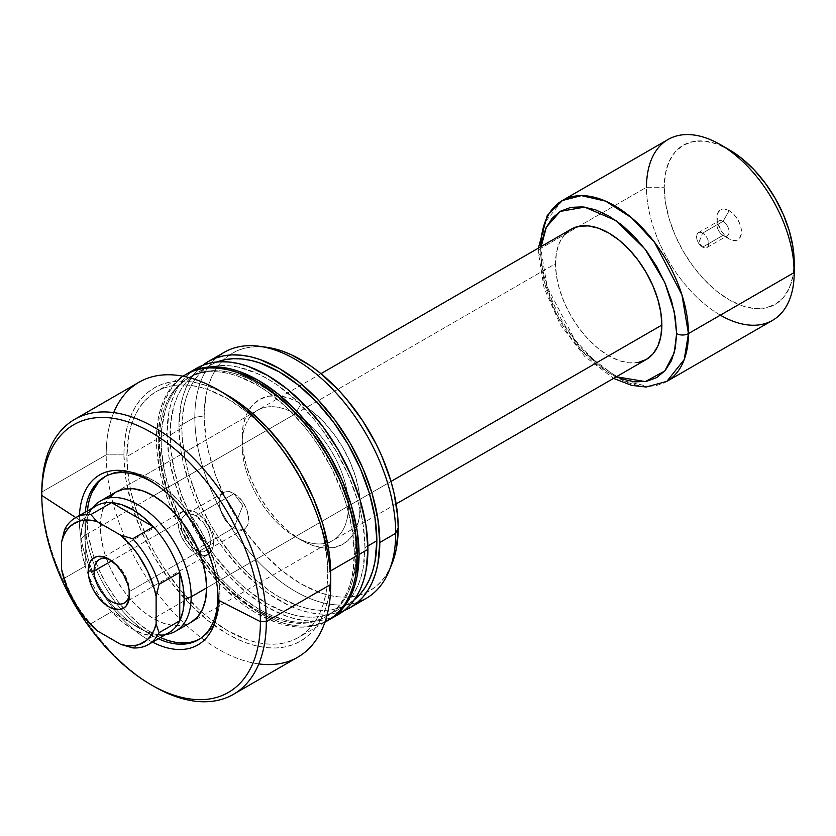 <?xml version="1.0" encoding="UTF-8"?>
<svg xmlns="http://www.w3.org/2000/svg" width="836" height="836" viewBox="0 0 836 836"><rect width="100%" height="100%" fill="white"/><g stroke="black" fill="none" stroke-linecap="round" stroke-linejoin="round"><path stroke-width="0.63" stroke-dasharray="4.18 3.13" d="M332.853 540.453L191.057 622.318L183 625.297L173.815 625.662L163.835 623.395L153.469 618.588L295.254 536.722A75.198 43.42 60 0 1 242.085 444.627A75.198 43.42 60 0 1 295.254 413.925L301.169 403.694A83.558 48.237 -120 0 0 242.085 437.803A83.558 48.237 -120 0 0 301.169 540.14L295.254 536.722L153.469 618.588A75.198 43.42 60 0 1 104.333 552.324A75.198 43.42 60 0 1 115.87 492.07L257.655 410.204A75.198 43.42 -120 0 0 246.129 470.459A75.198 43.42 -120 0 0 295.254 536.722A75.198 43.42 -120 0 0 332.853 540.453A75.198 43.42 -120 0 0 344.38 480.188A75.198 43.42 -120 0 0 295.254 413.925A75.198 43.42 -120 0 0 257.655 410.204M301.169 540.14L312.695 545.48L323.772 547.998L333.992 547.59L342.948 544.278L350.294 538.175L355.749 529.533L359.114 518.675L360.243 506.02L359.114 492.059L355.749 477.325L350.294 462.371L342.948 447.793L333.992 434.145L323.772 421.94L312.695 411.657L301.169 403.694L289.643 398.354L278.555 395.836L268.346 396.243L259.39 399.556L252.044 405.648L246.578 414.29L243.224 425.148L242.085 437.803L243.224 451.764L246.578 466.509L252.044 481.452L259.39 496.03L268.346 509.688L278.555 521.894L289.643 532.166L301.169 540.14A83.558 48.237 -120 0 0 360.243 506.02A83.558 48.237 -120 0 0 301.169 403.694L295.254 413.925L153.469 495.79L295.254 413.925A75.198 43.42 60 0 1 348.434 506.02A75.198 43.42 60 0 1 295.254 536.722L301.169 540.14L295.254 536.722M84.885 520.034A93.998 54.267 -120 0 0 151.347 635.161A93.998 54.267 -120 0 0 158.359 638.777A93.998 54.267 60 0 1 151.347 635.161A93.998 54.267 60 0 1 84.885 520.034A93.998 54.267 60 0 1 85.251 512.154A93.998 54.267 -120 0 0 84.885 520.034L79.316 519.846L84.885 520.034M152.528 642.152A98.167 56.681 60 0 1 79.316 519.846A98.167 56.681 60 0 1 79.42 515.519A98.167 56.681 60 0 0 79.316 519.846L75.836 517.588L79.316 519.846A98.167 56.681 60 0 0 152.528 642.152M199.396 639.185A93.998 54.267 -120 0 0 200.462 638.6A93.998 54.267 -120 0 0 214.873 563.276A93.998 54.267 -120 0 0 153.469 480.439L151.347 481.661L153.469 480.439A93.998 54.267 -120 0 0 106.465 475.788A93.998 54.267 -120 0 0 105.42 476.415M87.372 510.932A93.998 54.267 -120 0 0 153.469 633.939L151.347 635.161L153.469 633.939A93.998 54.267 -120 0 0 160.481 637.565L153.469 633.939L140.5 624.983L128.023 613.415L116.538 599.684L106.465 584.322L98.199 567.926L92.054 551.112L88.271 534.528L86.996 518.811L87.372 510.932M139.079 382.188A158.756 91.657 -120 0 0 106.203 454.857L41.8 492.038L106.203 454.857A158.756 91.657 60 0 1 113.706 412.597M123.927 454.857L106.203 454.857L123.927 454.857L124.418 443.446L125.912 432.714L128.378 422.776L131.795 413.715L136.132 405.627L141.347 398.594L147.387 392.669L154.211 387.925L161.724 384.393L169.875 382.125L178.58 381.122L187.745 381.404L197.306 382.982L207.14 385.814L217.182 389.889L227.319 395.167A146.216 84.415 -120 0 0 123.927 454.857A146.216 84.415 -120 0 0 227.319 633.939A146.216 84.415 -120 0 0 330.711 574.248L328.726 596.392L326.259 606.33L322.842 615.39L318.495 623.478L313.281 630.511L307.24 636.436L300.427 641.181L292.903 644.713L284.752 646.98L276.058 647.984L266.883 647.691L257.331 646.123L247.487 643.292L237.445 639.216L227.319 633.939L207.14 619.998L187.745 602.004L169.875 580.654L154.211 556.766L141.347 531.247L131.795 505.09L125.912 479.3L123.927 454.857M185.832 374.486A142.036 82.012 -120 0 0 156.416 439.506L126.873 456.56A142.036 82.012 60 0 1 156.29 391.541A142.036 82.012 60 0 1 265.754 429.599A142.036 82.012 60 0 1 327.754 572.545L330.669 570.863L327.754 572.545A142.036 82.012 60 0 1 298.337 637.565A142.036 82.012 60 0 1 188.884 599.506A142.036 82.012 60 0 1 126.873 456.56L156.416 439.506L158.349 418L160.742 408.344L164.065 399.545L168.276 391.687L173.345 384.853L183.053 376.221M161.139 440.196L159.373 441.22A137.867 79.598 60 0 1 187.922 378.102A137.867 79.598 60 0 1 294.157 415.043A137.867 79.598 60 0 1 354.339 553.777L356.115 552.753A137.867 79.598 -120 0 0 295.934 414.019A137.867 79.598 -120 0 0 189.699 377.078A137.867 79.598 -120 0 0 161.139 440.196L161.609 429.432L165.34 409.943L168.569 401.395L172.655 393.777L177.577 387.141L183.272 381.561L189.699 377.078L196.784 373.755L204.465 371.612L212.678 370.672L221.321 370.944L230.328 372.417L239.608 375.092L249.076 378.938L268.178 389.963L286.926 405.094L304.586 423.727L320.47 445.16L333.982 468.568L339.688 480.731L348.696 505.393L351.914 517.651L355.645 541.456L355.645 563.516L351.914 583.005L348.696 591.554L344.599 599.172L339.688 605.807L333.982 611.388L327.555 615.871L320.47 619.194L312.789 621.336L304.586 622.277L295.934 622.005L286.926 620.531L268.178 614.011L258.627 609.036L239.608 595.901L230.328 587.854L221.321 578.93L204.465 558.803L189.699 536.273L183.272 524.381L172.655 499.897L165.34 475.287L161.609 451.492L161.139 440.196A137.867 79.598 -120 0 0 221.321 578.93A137.867 79.598 -120 0 0 327.555 615.871A137.867 79.598 -120 0 0 356.115 552.753L354.339 553.777A137.867 79.598 60 0 1 325.789 616.895A137.867 79.598 60 0 1 219.554 579.954A137.867 79.598 60 0 1 159.373 441.22L161.139 440.196M328.757 619.988A142.036 82.012 60 0 1 219.617 580.821A142.036 82.012 60 0 1 158.192 438.482L167.054 433.372A142.036 82.012 -120 0 0 229.054 576.317A142.036 82.012 -120 0 0 338.507 614.366L331.213 617.794L323.292 620.009L314.838 620.97L305.924 620.699L296.644 619.173L287.082 616.414L267.489 607.333L247.895 593.79L229.054 576.317L211.686 555.574L196.47 532.365L183.983 507.577L174.693 482.163L168.987 457.114L167.054 433.372L168.987 411.855L171.38 402.2L174.693 393.401L178.914 385.542L183.983 378.708L189.856 372.96L196.47 368.342A142.036 82.012 -120 0 0 167.054 433.372L158.192 438.482A142.036 82.012 60 0 1 186.731 373.985M181.872 428.22L170.011 435.075A137.867 79.598 60 0 1 198.56 371.968A137.867 79.598 60 0 1 304.795 408.898A137.867 79.598 60 0 1 364.977 547.643L367.882 545.96L364.977 547.643A137.867 79.598 60 0 1 336.417 610.75A137.867 79.598 60 0 1 230.182 573.82A137.867 79.598 60 0 1 170.011 435.075L181.872 428.22L183.753 407.341L186.073 397.967L189.291 389.43L193.388 381.801L198.299 375.165L204.005 369.585L210.432 365.113A137.867 79.598 -120 0 0 181.872 428.22A137.867 79.598 -120 0 0 242.053 566.965A137.867 79.598 -120 0 0 348.288 603.895L341.203 607.229L333.522 609.371L325.308 610.311L316.666 610.04L307.658 608.566L298.379 605.891L279.36 597.071L269.809 591.01L251.061 575.889L242.053 566.965L233.401 557.246L217.517 535.813L210.432 524.308L198.299 500.241L189.291 475.579L186.073 463.322L182.342 439.527L181.872 428.22M217.109 361.936A137.867 79.598 -120 0 0 210.432 365.113L217.517 361.789M224.236 352.311A142.036 82.012 -120 0 0 194.819 417.342L178.925 426.517A142.036 82.012 60 0 1 202.657 365.353L195.843 371.853L190.775 378.698L186.564 386.545L183.241 395.344L180.848 405.011L178.925 426.517L194.819 417.342A142.036 82.012 60 0 1 216.733 357.672M266.548 347.264A137.219 79.221 -120 0 0 223.39 360.023A137.219 79.221 -120 0 0 204.141 415.9L194.819 417.342L204.141 415.9L206.001 395.115L208.321 385.783L211.529 377.287L215.594 369.7L220.495 363.096L226.159 357.536L232.554 353.085L239.618 349.772L247.257 347.64L255.429 346.7L266.465 347.253M391.77 564.3L386.734 574.133L381.843 580.738L376.169 586.297L369.773 590.749L362.719 594.062L355.07 596.193L346.909 597.134L338.298 596.862L329.332 595.389L320.094 592.724L301.169 583.956L282.234 570.873L264.04 553.986L247.257 533.953L232.554 511.527L226.159 499.688L215.594 475.329L208.321 450.834L206.001 438.827L204.141 415.9A137.219 79.221 -120 0 0 257.655 546.932A137.219 79.221 -120 0 0 359.177 595.211A137.219 79.221 -120 0 0 391.802 564.227M357.881 602.15A142.036 82.012 60 0 1 251.678 554.655A142.036 82.012 60 0 1 194.819 417.342A142.036 82.012 -120 0 0 256.819 560.287A142.036 82.012 -120 0 0 366.283 598.336M344.192 610.51A142.036 82.012 60 0 1 237.079 565.293A142.036 82.012 60 0 1 178.925 426.517L180.848 450.259L183.241 462.684L190.775 488.036L195.843 500.722L201.716 513.252L215.646 537.37L223.557 548.719L240.925 569.462L259.766 586.945L269.516 594.239L289.204 605.609L298.954 609.569L308.515 612.318L317.795 613.843L326.709 614.126L335.163 613.154L344.192 610.51M354.715 599.422L348.288 603.895A137.867 79.598 -120 0 0 354.38 599.705M364.977 547.643L363.106 524.6L360.776 512.541L357.557 500.283L348.549 475.621L336.427 451.555L321.651 429.035L313.448 418.617L295.787 399.974L277.05 384.853L267.489 378.792L257.937 373.817L239.19 367.297L230.182 365.823L221.54 365.551L213.326 366.492L205.646 368.634L198.56 371.968L192.134 376.44L186.438 382.021L181.516 388.656L177.431 396.285L174.201 404.823L170.471 424.312L170.471 446.382L174.201 470.177L181.516 494.787L192.134 519.26L198.56 531.153L213.326 553.683L230.182 573.82L239.19 582.734L248.47 590.78L267.489 603.926L286.508 612.736L295.787 615.411L304.795 616.895L313.448 617.167L321.651 616.216L329.332 614.073L336.427 610.75L342.844 606.278L348.549 600.697L353.461 594.062L357.557 586.433L360.776 577.895L363.106 568.522L364.977 547.643M187.609 373.462L180.984 378.071L175.121 383.828L170.053 390.663L165.831 398.521L162.518 407.32L160.115 416.976L158.192 438.482L160.115 462.224L165.831 487.284L175.121 512.687L187.609 537.475L202.824 560.684L220.192 581.428L239.033 598.91L258.627 612.454L278.221 621.535L287.783 624.293L297.062 625.809L305.976 626.091L314.43 625.119L322.341 622.914L329.645 619.486M324.974 622.047L312.654 626.143L304.2 627.115L295.296 626.833L286.016 625.318L276.455 622.559L256.861 613.478L247.007 607.229L237.257 599.934L218.415 582.452L201.058 561.708L193.137 550.36L179.218 526.252L173.345 513.712L168.276 501.025L160.742 475.674L156.896 451.158L156.416 439.506A142.036 82.012 -120 0 0 218.415 582.452A142.036 82.012 -120 0 0 327.879 620.511M354.339 553.777L352.468 530.735L346.919 506.417L342.833 494.066L332.216 469.592L318.704 446.184L311.013 435.169L302.81 424.751L285.149 406.118L266.412 390.987L256.861 384.936L237.842 376.116L228.562 373.441L219.554 371.957L210.902 371.696L202.699 372.637L195.007 374.779L187.922 378.102L181.496 382.585L175.8 388.165L170.878 394.801L166.792 402.419L163.574 410.967L161.244 420.341L159.843 430.456L159.373 441.22L161.244 464.262L166.792 488.579L170.878 500.921L181.496 525.405L195.007 548.803L210.902 570.236L228.562 588.878L247.299 604L256.861 610.061L275.87 618.88L285.149 621.556L294.157 623.029L302.81 623.301L311.013 622.36L318.704 620.218L325.789 616.895L332.216 612.412L337.911 606.832L342.833 600.196L346.919 592.567L350.138 584.03L352.468 574.656L354.339 553.777M327.754 572.545L327.273 560.893L323.427 536.378L315.893 511.026L310.825 498.329L298.337 473.552L283.111 450.332L274.657 439.6L256.474 420.404L246.913 412.117L227.319 398.573L207.725 389.492L198.163 386.734L188.884 385.218L179.97 384.936L171.516 385.908L163.595 388.113L156.29 391.541L149.675 396.149L143.802 401.907L138.734 408.741L134.523 416.6L131.2 425.399L128.807 435.054L126.873 456.56L128.807 480.303L131.2 492.728L138.734 518.08L149.675 543.306L156.29 555.553L163.595 567.414L179.97 589.495L198.163 608.702L207.725 616.989L227.319 630.532L246.913 639.613L256.474 642.372L265.754 643.887L274.657 644.169L283.111 643.197L291.032 640.993L298.337 637.565L304.952 632.957L310.825 627.199L315.893 620.364L320.104 612.506L323.427 603.707L325.821 594.051L327.273 583.632L327.754 572.545M258.805 663.92A158.756 91.657 60 0 1 106.203 454.857A158.756 91.657 -120 0 0 175.497 614.617A158.756 91.657 -120 0 0 297.825 657.148M152.57 685.604A158.756 91.657 60 0 1 41.8 492.038A158.756 91.657 -120 0 0 154.054 686.471M159.268 486.782A93.998 54.267 60 0 1 217.339 587.363A93.998 54.267 -120 0 0 217.203 586.015A93.998 54.267 -120 0 0 160.366 487.576A93.998 54.267 -120 0 0 159.268 486.782M166.427 639.948L178.904 642.779M190.389 642.32L200.462 638.6L208.728 631.734L214.873 622.015L218.656 609.799L219.931 595.566L218.656 579.85L214.873 563.276L208.728 546.462L200.462 530.055L190.389 514.694L178.904 500.973L166.427 489.405L153.469 480.439L140.5 474.43L128.023 471.598L116.538 472.058L106.465 475.788L98.199 482.644M92.054 492.362L88.271 504.578M396.159 503.909L191.057 622.318A75.198 43.42 60 0 1 153.469 618.588L143.092 611.419L133.112 602.171L123.927 591.188L115.87 578.899L109.255 565.773L104.333 552.324L101.313 539.063L100.289 526.492L101.313 515.101L104.333 505.331L109.255 497.556M723.004 235.355L723.004 235.355A8.569 4.943 60 0 1 716.954 224.874A8.569 4.943 60 0 1 723.004 221.373L729.211 210.63A17.337 10.011 -120 0 0 716.954 217.705A17.337 10.011 -120 0 0 729.211 238.939L723.004 235.355L702.627 247.132A8.569 4.943 60 0 1 697.025 239.577A8.569 4.943 60 0 1 698.342 232.721A8.569 4.943 60 0 1 702.627 233.139L723.004 221.373A8.569 4.943 -120 0 0 718.73 220.955A8.569 4.943 -120 0 0 717.413 227.81A8.569 4.943 -120 0 0 723.004 235.355A8.569 4.943 -120 0 0 727.289 235.783A8.569 4.943 -120 0 0 728.605 228.918A8.569 4.943 -120 0 0 723.004 221.373L702.627 233.139C694.81 228.197 694.81 243.046 702.627 247.132L698.99 242.231L702.627 233.139L698.99 242.231L702.627 247.132C710.433 252.075 710.433 237.225 702.627 233.139A8.569 4.943 60 0 1 708.217 240.684A8.569 4.943 60 0 1 706.911 247.55A8.569 4.943 60 0 1 702.627 247.132L723.004 235.355L729.211 238.939L733.903 240.569L737.875 239.796L740.539 236.745L741.239 228.97L739.4 222.804L736.025 216.952L729.211 210.63L724.519 209L722.398 209.084L720.538 209.773L717.884 212.825L717.183 220.61L720.538 229.796L724.519 235.156L729.211 238.939A17.337 10.011 -120 0 0 741.469 231.865A17.337 10.011 -120 0 0 729.211 210.63L723.004 221.373A8.569 4.943 60 0 1 729.065 231.865A8.569 4.943 60 0 1 723.004 235.355L729.211 238.939M129.476 593.079A25.07 14.473 -120 0 0 129.538 591.47L129.538 594.887L129.538 591.47A25.07 14.473 60 0 1 129.476 593.079M233.934 493.679A20.89 12.059 -120 0 0 223.484 492.644A20.89 12.059 -120 0 0 220.286 509.385A20.89 12.059 -120 0 0 233.934 527.788L195.708 549.858A20.89 12.059 60 0 1 182.06 531.445A20.89 12.059 60 0 1 185.258 514.715A20.89 12.059 60 0 1 195.708 515.749L233.934 493.679L242.806 505.613L233.934 527.788C214.873 517.839 214.873 481.62 233.934 493.679C252.984 503.627 252.984 539.847 233.934 527.788L242.806 505.613L233.934 493.679L195.708 515.749L203.911 523.357L207.986 530.421L210.191 537.841L210.191 544.497L207.986 549.367L203.911 551.718L198.592 551.196L192.823 547.862L185.258 538.833L182.06 531.445L180.931 524.276L182.06 518.393L185.258 514.715L190.054 513.785L195.708 515.749A20.89 12.059 60 0 1 209.355 534.152A20.89 12.059 60 0 1 206.147 550.893A20.89 12.059 60 0 1 195.708 549.858L233.934 527.788A20.89 12.059 -120 0 0 244.373 528.822A20.89 12.059 -120 0 0 247.581 512.081A20.89 12.059 -120 0 0 233.934 493.679M177.984 522.573A25.07 14.473 -120 0 0 188.926 547.789A25.07 14.473 -120 0 0 208.237 554.508A25.07 14.473 -120 0 0 213.431 543.034L129.538 591.47L213.431 543.034A25.07 14.473 -120 0 0 202.49 517.808A25.07 14.473 -120 0 0 183.178 511.089A25.07 14.473 -120 0 0 177.984 522.573L111.627 560.883L177.984 522.573L178.319 526.753L180.973 535.667L185.864 544.131L188.926 547.789L192.249 550.882L199.167 554.874L202.49 555.626L208.237 554.508L212.083 550.088L213.431 543.034L213.086 538.844L212.083 534.423L208.237 525.562L202.49 517.808L195.708 512.332L192.249 510.733L185.864 510.096L180.973 512.917L178.319 518.769L177.984 522.573M93.966 506.282A75.198 43.42 -120 0 0 84.833 535.416L80.789 539.45A73.108 42.208 60 0 1 85.22 517.829A73.108 42.208 60 0 1 89.671 511.13L92.441 508.006M571.082 229.252A75.198 43.42 -120 0 0 555.512 263.674L84.833 535.416A75.198 43.42 60 0 1 92.65 507.88M206.638 587.886L390.997 481.452L206.638 587.886M540.746 255.147L541.174 246.516L540.746 255.147A8.36 4.828 180 0 1 538.29 251.73A8.36 4.828 0 0 0 540.746 255.147L543.818 280.259L556.264 314.012L581.657 350.754L616.372 376.764L608.681 372.825L595.431 363.66L582.682 351.841L570.936 337.807L560.642 322.111L552.188 305.339L545.918 288.148L542.052 271.198L540.746 255.147M562.377 200.515L544.967 222.334L540.746 248.323A8.36 4.828 0 0 0 538.29 251.73A8.36 4.828 180 0 1 540.746 248.323A104.437 60.297 60 0 1 540.756 246.756M668.131 139.455A104.437 60.297 -120 0 0 646.5 187.264L540.746 248.323L646.5 187.264L664.223 187.264L646.5 187.264A104.437 60.297 -120 0 0 692.083 292.37A104.437 60.297 -120 0 0 772.568 320.355M729.211 149.738A91.908 53.065 -120 0 0 664.223 187.264L665.466 173.345L669.166 161.4L675.174 151.891L683.252 145.192L693.107 141.545L704.34 141.096L716.536 143.865L729.211 149.738M165.549 634.628L161.463 635.464A73.108 42.208 60 0 1 153.427 635.966L132.757 647.9L153.427 635.966A73.108 42.208 -120 0 0 169.039 632.612M95.931 505.989A73.108 42.208 -120 0 0 85.22 517.829L81.918 527.746L80.789 539.45L81.918 552.46L85.22 566.191L64.55 578.125L61.592 569.41L64.55 578.125A73.108 42.208 -120 0 0 90.873 623.729L111.554 611.785L153.427 635.966L111.554 611.785L121.784 621.524L132.485 628.996L143.196 633.876L153.427 635.966A73.108 42.208 60 0 1 111.554 611.785A73.108 42.208 60 0 1 105.378 604.47A73.108 42.208 60 0 1 88.47 575.189A73.108 42.208 60 0 1 85.22 566.191A73.108 42.208 -120 0 0 88.47 575.189A73.108 42.208 -120 0 0 105.378 604.47A73.108 42.208 -120 0 0 111.554 611.785L90.873 623.729A73.108 42.208 60 0 1 64.55 578.125L85.22 566.191A73.108 42.208 60 0 1 80.789 539.45L84.833 535.416L555.512 263.674L556.536 276.235L559.556 289.507L564.478 302.956L571.082 316.081L579.139 328.37L588.335 339.353L598.315 348.602L608.681 355.77L619.058 360.577L629.038 362.845L638.223 362.479M794.2 262.305L792.956 276.225L789.257 288.169L783.248 297.679L775.16 304.377L765.316 308.024L754.082 308.474L741.887 305.704L729.211 299.831L716.536 291.064L704.34 279.757L693.107 266.339L683.252 251.322L675.174 235.282L669.166 218.833L665.466 202.625L664.223 187.264A91.908 53.065 -120 0 0 729.211 299.831A91.908 53.065 -120 0 0 794.2 262.305M720.35 315.182A104.437 60.297 60 0 1 646.5 187.264M666.814 381.404A104.437 60.297 60 0 1 586.329 353.429A104.437 60.297 60 0 1 540.746 248.323L547.256 287.093L574.75 339.761L597.667 364.193L623.52 380.767L647.795 386.305L666.814 381.404M564.478 234.738L559.556 242.513L556.536 252.284L555.512 263.674A75.198 43.42 -120 0 0 588.335 339.343A75.198 43.42 -120 0 0 646.28 359.49M165.758 634.514A75.198 43.42 60 0 1 116.173 609.496A75.198 43.42 60 0 1 89.515 563.328A75.198 43.42 60 0 1 84.833 535.416A75.198 43.42 -120 0 0 89.515 563.328A75.198 43.42 -120 0 0 116.173 609.496A75.198 43.42 -120 0 0 167.796 634.169M85.22 517.829L64.55 529.773L85.22 517.829L85.22 566.191L85.22 517.829M90.873 623.729L96.945 630.647L90.873 623.729M110.394 560.015A25.07 14.473 60 0 1 129.538 591.47A25.07 14.473 -120 0 0 111.815 560.768A25.07 14.473 -120 0 0 110.394 560.015M242.085 444.627L242.085 437.803M106.465 475.788L104.343 477.011M182.885 376.19L156.29 391.541M189.699 377.078L187.922 378.102M210.432 365.113L198.56 371.968M348.288 603.895L336.417 610.75M327.555 615.871L325.789 616.895M324.922 622.214L298.337 637.565M200.462 638.6L198.341 639.822M217.203 586.015L217.506 588.753M160.366 487.576L158.15 485.946M716.954 224.874L716.954 217.705M698.342 232.721L718.73 220.955M223.484 492.644L185.258 514.715M208.237 554.508L124.345 602.944M320.961 373.661L115.87 492.07M538.363 248.146L538.29 251.73L544.079 287.992L560.402 324.734L584.74 356.46L613.561 378.384M183.178 511.089L99.275 559.535M244.373 528.822L206.147 550.893M111.815 560.768L108.858 559.065M706.911 247.55L727.289 235.783"/><path stroke-width="1.25" d="M113.706 412.597A158.756 91.657 60 0 1 218.457 390.046A158.756 91.657 60 0 1 330.711 584.479L266.308 621.66L260.404 621.66L218.144 599.997A98.167 56.681 60 0 0 217.506 588.753A98.167 56.681 60 0 0 158.15 485.946A98.167 56.681 60 0 0 79.42 515.519A98.167 56.681 60 0 1 150.626 480.899A98.167 56.681 60 0 1 218.144 599.997L217.809 596.789A93.998 54.267 -120 0 0 217.339 587.363A93.998 54.267 60 0 1 217.809 596.789A93.998 54.267 60 0 1 198.341 639.822A93.998 54.267 60 0 1 158.359 638.777A93.998 54.267 -120 0 0 217.809 596.789L218.144 599.997A98.167 56.681 60 0 1 152.528 642.152A98.167 56.681 60 0 0 218.144 599.997L260.404 621.66A154.576 89.243 -120 0 0 151.097 432.348A154.576 89.243 -120 0 0 41.8 495.455L75.836 517.588L41.8 495.455A154.576 89.243 60 0 1 151.097 432.348A154.576 89.243 60 0 1 260.404 621.66L266.308 621.66A158.756 91.657 -120 0 0 154.054 427.227A158.756 91.657 -120 0 0 41.8 492.038L41.8 495.455L41.8 492.038A158.756 91.657 60 0 1 74.676 419.369A158.756 91.657 60 0 1 197.014 461.9A158.756 91.657 60 0 1 266.308 621.66L330.711 584.479A158.756 91.657 -120 0 0 261.407 424.719A158.756 91.657 -120 0 0 139.079 382.188L74.676 419.369M109.255 497.556L115.87 492.07A75.198 43.42 60 0 1 153.469 495.79L163.835 502.958L173.815 512.217L183 523.19L191.068 535.479L197.672 548.604L202.594 562.053L205.614 575.325L206.638 587.886L205.614 599.276L202.594 609.047L197.672 616.832L191.068 622.318L175.602 631.243A75.198 43.42 60 0 1 165.758 634.514M105.42 476.415A93.998 54.267 -120 0 0 87.372 510.932L88.271 504.578M85.251 512.154A93.998 54.267 60 0 1 104.343 477.011A93.998 54.267 60 0 1 151.347 481.661A93.998 54.267 60 0 1 159.268 486.782A93.998 54.267 -120 0 0 151.347 481.661A93.998 54.267 -120 0 0 85.251 512.154M151.097 684.768A154.576 89.243 60 0 1 41.8 495.455A154.576 89.243 -120 0 0 151.097 684.768A154.576 89.243 -120 0 0 260.404 621.66A154.576 89.243 60 0 1 151.097 684.768L154.054 686.471A158.756 91.657 -120 0 0 266.308 621.66A158.756 91.657 60 0 1 233.432 694.329L297.825 657.148A158.756 91.657 -120 0 0 330.711 584.479L330.711 574.248A146.216 84.415 -120 0 0 227.319 395.167L247.487 409.107L266.883 427.091L284.752 448.451L300.427 472.34L313.281 497.859L322.842 524.015L328.726 549.806L330.21 562.252L330.711 584.479A158.756 91.657 60 0 1 258.805 663.92M324.922 622.214L327.879 620.511A142.036 82.012 -120 0 0 357.296 555.48L330.669 570.863L357.296 555.48A142.036 82.012 -120 0 0 295.296 412.545A142.036 82.012 -120 0 0 185.832 374.486L193.137 371.059L201.058 368.854L209.512 367.882L218.415 368.154L227.695 369.679L237.257 372.438L256.861 381.519L276.455 395.062L295.296 412.535L312.654 433.278L327.879 456.498L340.367 481.275L349.647 506.689L355.363 531.748L357.296 555.48L355.363 576.997L352.97 586.653L349.647 595.451L345.435 603.31L340.367 610.144L334.494 615.902L324.974 622.047M367.924 549.346A142.036 82.012 -120 0 0 305.924 406.4A142.036 82.012 -120 0 0 196.47 368.342L203.775 364.924L211.686 362.709L220.14 361.737L229.054 362.019L238.333 363.545L247.895 366.293L267.489 375.385L287.082 388.918L305.924 406.4L323.292 427.144L338.507 450.353L351.005 475.141L360.285 500.545L366.001 525.604L367.924 549.346L366.001 570.852L363.608 580.518L360.285 589.317L356.073 597.165L351.005 604.01L345.132 609.757L338.507 614.366A142.036 82.012 -120 0 0 367.924 549.346L359.062 554.467L367.924 549.346M186.731 373.985A142.036 82.012 60 0 1 187.609 373.462A142.036 82.012 60 0 1 297.062 411.521A142.036 82.012 60 0 1 359.062 554.467A142.036 82.012 60 0 1 329.645 619.486A142.036 82.012 60 0 1 328.757 619.988L336.271 614.878L342.143 609.12L347.212 602.286L351.423 594.427L354.746 585.628L357.139 575.973L359.062 554.467L357.139 530.724L351.423 505.665L342.143 480.251L329.645 455.474L314.43 432.264L297.062 411.521L278.221 394.038L258.627 380.495L239.033 371.414L229.472 368.655L220.192 367.14L211.278 366.858L202.824 367.83L194.913 370.034L186.731 373.985M376.848 540.787A137.867 79.598 -120 0 0 320.794 406.547A137.867 79.598 -120 0 0 217.109 361.936L225.197 359.647L233.401 358.696L242.053 358.968L251.061 360.452L260.341 363.127L279.36 371.936L298.379 385.082L316.666 402.043L333.522 422.18L348.288 444.71L360.41 468.766L369.418 493.428L374.967 517.745L376.848 540.787L374.967 561.667L372.647 571.04L369.418 579.578L365.332 587.206L360.41 593.842L354.38 599.705A137.867 79.598 -120 0 0 376.848 540.787L367.882 545.96L376.848 540.787M266.465 347.253L282.234 351.099L291.659 354.924L310.678 365.907L320.094 372.96L338.298 389.837L346.909 399.514L362.719 420.842L376.169 444.146L381.843 456.247L390.809 480.794L394.017 493L397.727 516.679L398.197 527.934L395.7 533.316A142.036 82.012 -120 0 0 333.7 390.37A142.036 82.012 -120 0 0 224.236 352.311L208.342 361.497A142.036 82.012 60 0 1 317.795 399.545A142.036 82.012 60 0 1 379.795 542.491L395.7 533.316L398.197 527.934A137.219 79.221 -120 0 0 266.548 347.264L259.421 346.292A142.036 82.012 60 0 1 395.7 533.316A142.036 82.012 60 0 1 389.085 570.883A142.036 82.012 60 0 1 357.881 602.15M202.657 365.353A142.036 82.012 60 0 1 208.342 361.497L202.657 365.353M216.733 357.672A142.036 82.012 60 0 1 259.421 346.292M389.085 570.883L391.802 564.227A137.219 79.221 -120 0 0 398.197 527.934L396.327 548.709L391.77 564.3M350.378 607.521L366.283 598.336A142.036 82.012 -120 0 0 395.7 533.316L379.795 542.491A142.036 82.012 60 0 1 350.378 607.521A142.036 82.012 60 0 1 344.192 610.51L350.378 607.521L357.003 602.902L362.866 597.155L367.934 590.32L372.156 582.462L375.469 573.663L377.872 564.007L379.795 542.491L377.872 518.748L372.156 493.7L362.866 468.285L350.378 443.498L335.163 420.289L317.795 399.545L298.954 382.073L279.36 368.53L259.766 359.449L250.204 356.69L240.925 355.164L232.011 354.892L223.557 355.854L215.646 358.069L208.342 361.497M183.053 376.221L185.832 374.486L182.885 376.19M233.432 694.329A158.756 91.657 60 0 1 152.57 685.604M166.427 639.948L160.481 637.565A93.998 54.267 -120 0 0 199.396 639.185M178.904 642.779L190.389 642.32M98.199 482.644L92.054 492.362M92.65 507.88A75.198 43.42 60 0 1 100.404 500.994L115.87 492.07L123.927 489.081L133.112 488.715L143.092 490.983L153.469 495.79A75.198 43.42 60 0 1 202.594 562.053A75.198 43.42 60 0 1 191.057 622.318M94.092 571.009A25.07 14.473 -120 0 0 111.104 601.283A25.07 14.473 -120 0 0 129.476 593.079A25.07 14.473 60 0 1 124.345 602.944A25.07 14.473 60 0 1 105.033 596.235A25.07 14.473 60 0 1 94.092 571.009L111.627 560.883L94.092 571.009A25.07 14.473 60 0 1 99.275 559.535A25.07 14.473 60 0 1 110.394 560.015A25.07 14.473 -120 0 0 94.092 571.009L88.177 571.009L94.092 571.009M129.538 594.887A29.239 16.887 60 0 1 108.858 606.821A29.239 16.887 60 0 1 88.177 571.009L88.574 575.889L91.667 586.287L94.238 591.386L100.947 600.436L108.858 606.821L112.891 608.692L120.342 609.434L123.477 608.274L126.048 606.131L129.141 599.308L129.141 589.997L127.96 584.834L123.477 574.499L116.768 565.449L108.858 559.065L104.824 557.194L97.373 556.462L94.238 557.622L91.667 559.754L89.755 562.774L88.177 571.009A29.239 16.887 60 0 1 108.858 559.065A29.239 16.887 60 0 1 129.538 594.887M89.671 511.13A73.108 42.208 60 0 1 111.554 502.635A73.108 42.208 60 0 1 153.427 526.816A73.108 42.208 60 0 1 179.75 572.409A73.108 42.208 60 0 1 184.181 599.151L191.172 596.82A75.198 43.42 -120 0 0 153.584 516.408A75.198 43.42 -120 0 0 93.966 506.282L92.441 508.006M638.223 362.479L646.28 359.49L652.895 354.004L657.807 346.229L660.837 336.459L661.861 325.068L390.997 481.452L661.861 325.068A75.198 43.42 -120 0 0 629.038 249.389A75.198 43.42 -120 0 0 571.082 229.252L564.478 234.738M100.404 500.994A75.198 43.42 60 0 1 158.349 521.141A75.198 43.42 60 0 1 191.172 596.82L206.638 587.886L191.172 596.82A75.198 43.42 60 0 1 175.602 631.243M646.5 187.264A104.437 60.297 60 0 1 720.35 144.628A104.437 60.297 60 0 1 794.2 272.536L688.446 333.595A8.36 4.828 180 0 1 676.627 333.595L675.321 317.534L671.454 300.584L665.174 283.404L656.73 266.632L646.437 250.936L634.681 236.901L621.942 225.072L608.681 215.918L595.431 209.773L582.682 206.879L570.936 207.349L560.642 211.153L552.188 218.165L545.918 228.103L542.052 240.59L541.174 246.516L546.368 227.141L560.214 211.404L584.646 207.109L615.965 220.568L645.068 249.118L664.725 282.359L674.224 311.535L676.627 333.595A8.36 4.828 0 0 0 688.446 333.595L681.936 294.826L654.431 242.158L631.514 217.726L605.672 201.152L581.396 195.614L562.377 200.515A104.437 60.297 60 0 1 642.853 228.489A104.437 60.297 60 0 1 688.446 333.595L794.2 272.536A104.437 60.297 -120 0 0 748.607 167.43A104.437 60.297 -120 0 0 668.131 139.455L562.377 200.515L547.246 215.51L538.363 248.146M540.756 246.756A104.437 60.297 60 0 1 562.377 200.515M613.561 378.384L631.713 385.396L646.186 387.016L666.814 381.404L684.224 359.584L688.446 333.595A104.437 60.297 60 0 1 666.814 381.404L772.568 320.355A104.437 60.297 -120 0 0 794.2 272.536L794.2 262.305A91.908 53.065 -120 0 0 729.211 149.738L741.887 158.506L754.082 169.812L765.316 183.23L775.16 198.257L783.248 214.288L789.257 230.736L792.956 246.944L794.2 272.536A104.437 60.297 60 0 1 720.35 315.182M165.549 634.628L167.796 634.169A75.198 43.42 -120 0 0 191.172 596.82L184.181 599.151L183.063 586.14L179.75 572.409A73.108 42.208 -120 0 0 153.427 526.816L132.757 538.75A73.108 42.208 60 0 1 159.08 584.343L179.75 572.409L179.75 620.772L159.08 632.706A73.108 42.208 60 0 1 148.369 644.556A73.108 42.208 60 0 1 132.757 647.9A73.108 42.208 -120 0 0 159.08 632.706L156.123 623.98L154.096 630.01L151.253 635.193L147.638 639.425L143.322 642.644L138.389 644.775L132.914 645.779L126.999 645.653L120.771 644.399L96.945 630.647L84.802 618.013L79.326 610.677L70.078 594.647L66.462 586.245L61.592 569.41L61.592 541.906L63.62 535.876L66.462 530.693L70.078 526.461L74.394 523.242L79.326 521.121L84.802 520.107L90.716 520.232L96.945 521.486L120.771 535.239L132.914 547.883L138.389 555.208L147.638 571.239L154.096 588.105L156.123 596.486L156.123 623.98L156.123 596.486L159.08 584.343L179.75 572.409L179.75 620.772A73.108 42.208 60 0 1 161.463 635.464M148.369 644.556L169.039 632.612A73.108 42.208 -120 0 0 179.75 620.772L159.08 632.706L156.123 623.98A68.928 39.794 60 0 1 120.771 644.399L132.757 647.9L120.771 644.399L96.945 630.647A68.928 39.794 60 0 1 61.592 569.41L61.592 541.906A68.928 39.794 60 0 1 96.945 521.486L90.873 514.568L111.554 502.635A73.108 42.208 -120 0 0 95.931 505.989L75.261 517.923A73.108 42.208 60 0 1 90.873 514.568L111.554 502.635L153.427 526.816L132.757 538.75L120.771 535.239L96.945 521.486L90.873 514.568A73.108 42.208 -120 0 0 64.55 529.773A73.108 42.208 60 0 1 75.261 517.923M676.627 333.595L674.244 352.823L664.819 370.985L645.308 381.592L616.372 376.764L621.942 378.969L634.681 381.864L646.437 381.394L656.73 377.579L665.174 370.578L671.454 360.64L675.321 348.152L676.627 333.595M396.159 503.909L646.28 359.49A75.198 43.42 -120 0 0 661.861 325.068L660.837 312.497L657.807 299.236L652.895 285.787L646.28 272.661L638.223 260.372L629.038 249.389L619.058 240.141L608.681 232.972L598.315 228.165L588.335 225.898L579.139 226.263L571.082 229.252L320.961 373.661M184.181 599.151A73.108 42.208 60 0 1 179.75 620.772L183.063 610.855L184.181 599.151M111.554 502.635L153.427 526.816L143.196 517.076L132.485 509.605L121.784 504.725L111.554 502.635M64.55 529.773L61.592 541.906L64.55 529.773M159.08 584.343A73.108 42.208 -120 0 0 132.757 538.75L120.771 535.239A68.928 39.794 60 0 1 156.123 596.486L159.08 584.343M218.457 390.046L227.319 395.167M196.47 368.342L187.609 373.462M338.507 614.366L329.645 619.486M720.35 144.628L729.211 149.738"/></g></svg>
